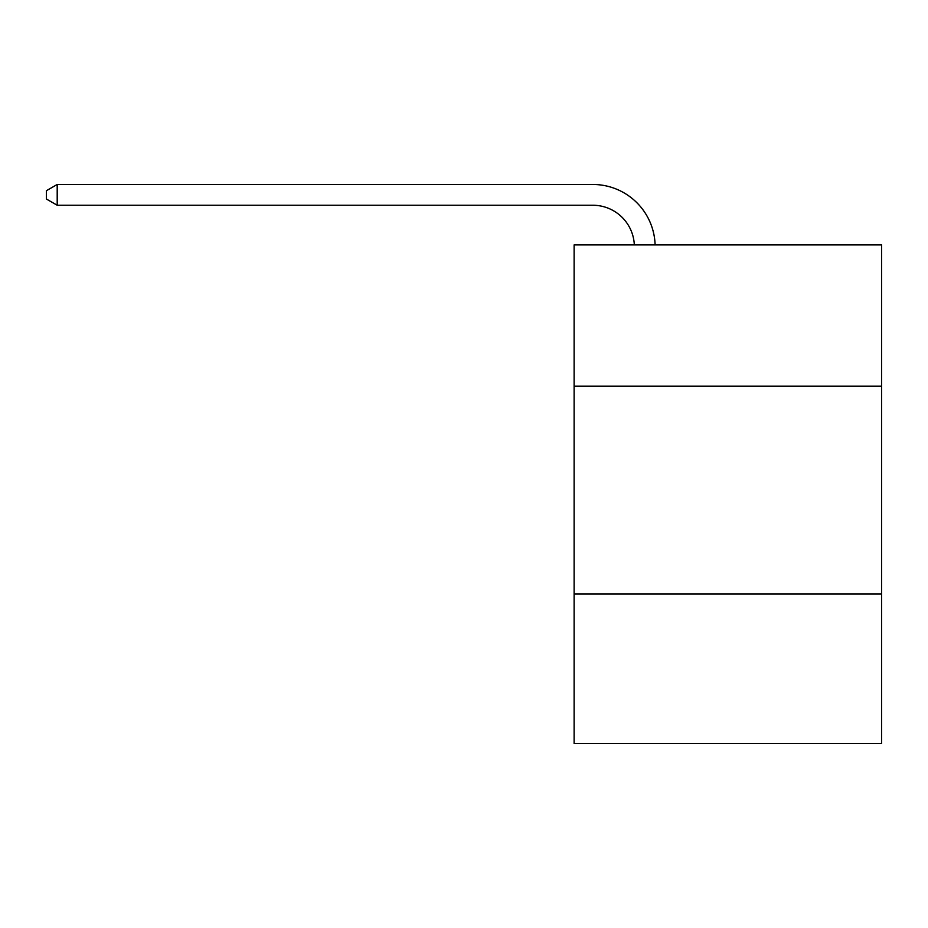 <?xml version="1.0" encoding="UTF-8"?>
<svg xmlns="http://www.w3.org/2000/svg" width="928" height="928" viewBox="0 0 928 928"><rect width="100%" height="100%" fill="white"/><g stroke="black" fill="none" stroke-linecap="round" stroke-linejoin="round"><path stroke-width="1.39" d="M881.6 386.176L881.6 244.899L574.119 244.899L574.119 386.176L881.6 386.176L881.6 743.525L574.119 743.525L574.119 386.176M881.6 593.932L574.119 593.932M634.323 244.899A41.551 41.551 0 0 0 592.806 205.25A41.551 41.551 0 0 1 634.323 244.899A41.551 41.551 0 0 0 592.806 205.25A41.551 41.551 0 0 1 634.323 244.899A41.551 41.551 0 0 0 592.806 205.25A41.551 41.551 0 0 1 634.323 244.899A41.551 41.551 0 0 0 592.806 205.25A41.551 41.551 0 0 1 634.323 244.899A41.551 41.551 0 0 0 592.806 205.25A41.551 41.551 0 0 1 634.323 244.899A41.551 41.551 0 0 0 592.806 205.25A41.551 41.551 0 0 1 634.323 244.899A41.551 41.551 0 0 0 592.806 205.25A41.551 41.551 0 0 1 634.323 244.899A41.551 41.551 0 0 0 592.806 205.25A41.551 41.551 0 0 1 634.323 244.899A41.551 41.551 0 0 0 592.806 205.25A41.551 41.551 0 0 1 634.323 244.899A41.551 41.551 0 0 0 592.806 205.25A41.551 41.551 0 0 1 634.323 244.899A41.551 41.551 0 0 0 592.806 205.25A41.551 41.551 0 0 1 634.323 244.899A41.551 41.551 0 0 0 592.806 205.25A41.551 41.551 0 0 1 634.323 244.899A41.551 41.551 0 0 0 592.806 205.25L57.2 205.25L46.4 199.021L46.4 190.716L57.2 184.475L592.806 184.475A62.327 62.327 0 0 1 655.11 244.899M57.2 184.475L592.806 184.475L57.2 184.475L592.806 184.475L57.2 184.475L592.806 184.475L57.2 184.475L592.806 184.475L57.2 184.475L592.806 184.475L57.2 184.475L592.806 184.475L57.2 184.475L592.806 184.475L57.2 184.475L592.806 184.475L57.2 184.475L592.806 184.475L57.2 184.475L592.806 184.475L57.2 184.475L592.806 184.475L57.2 184.475L592.806 184.475L57.2 184.475L57.2 205.25"/></g></svg>
